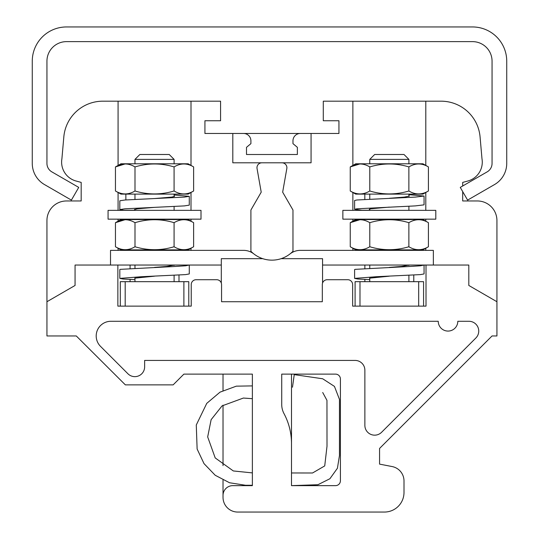 <?xml version="1.0" encoding="UTF-8"?>
<svg xmlns="http://www.w3.org/2000/svg" width="539" height="539" viewBox="0 0 539 539"><rect width="100%" height="100%" fill="white"/><g stroke="black" fill="none" stroke-linecap="round" stroke-linejoin="round"><path stroke-width="0.81" d="M281.722 374.12L335.521 374.12A4.891 4.891 0 0 1 340.412 379.005L340.412 480.748A4.891 4.891 0 0 1 335.521 485.639L291.498 485.639L291.498 374.12L281.722 374.12L281.722 404.445A19.566 19.566 0 0 0 284.019 413.649A63.589 63.589 0 0 1 291.498 443.57L291.498 472.966L312.546 472.986L324.727 465.912L327.005 446.252L326.957 400.342L322.706 392.513M191.001 250.365L191.001 248.243M191.001 221.185L191.001 219.157M191.001 210.351L191.001 192.484M191.001 165.419L191.001 101.184L220.579 101.184L220.579 120.749L204.928 120.749L204.928 133.47L232.808 133.47L232.808 162.812L261.866 162.812A4.891 4.891 0 0 0 257.049 168.552L261.213 192.16L250.904 210.021L250.904 251.268A29.349 29.349 0 0 0 292.967 251.268L292.967 210.021L282.658 192.16L286.822 168.552A4.891 4.891 0 0 0 282.005 162.812L311.064 162.812L311.064 133.47L338.943 133.47L338.943 120.749L323.292 120.749L323.292 101.184L425.797 101.184L425.797 165.419M352.87 250.365L352.87 248.243M352.87 221.185L352.87 219.157M352.87 210.351L352.87 192.484M352.87 165.419L352.87 101.184M118.075 250.365L118.075 248.243M118.075 221.185L118.075 219.157M118.075 210.351L118.075 192.484M118.075 165.419L118.075 101.184L102.814 101.184A39.138 39.138 0 0 0 63.824 136.913L61.911 158.742A19.572 19.572 0 0 0 76.12 181.037L81.18 182.398L81.18 200.966L66.506 200.966A19.566 19.566 0 0 0 46.94 220.532L46.94 301.725L75.062 285.461L75.062 265.04L117.859 265.04L117.859 306.125L191.23 306.125L191.23 284.605A4.891 4.891 0 0 1 196.122 279.714L216.665 279.714A4.891 4.891 0 0 1 221.556 284.605L221.556 301.725L322.315 301.725L322.315 284.605A4.891 4.891 0 0 1 327.207 279.714L347.749 279.714A4.891 4.891 0 0 1 352.641 284.605L352.641 306.125L426.012 306.125L426.012 265.04L468.809 265.04L468.809 285.461L496.931 301.725L496.931 220.532A19.566 19.566 0 0 0 477.365 200.966L462.698 200.966L462.698 191.608M118.075 101.184L191.001 101.184M425.797 250.365L425.797 248.243M425.797 221.185L425.797 219.157M425.797 210.351L425.797 192.484M425.797 101.184L441.084 101.184A39.138 39.138 0 0 1 480.074 136.913L481.981 158.742A19.572 19.572 0 0 1 467.771 181.037L462.698 182.398L462.698 185.995M355.086 360.423A9.783 9.783 0 0 1 364.869 370.205L364.869 425.379A9.783 9.783 0 0 0 381.572 432.298L475.876 337.993A9.783 9.783 0 0 0 468.964 321.291L457.806 321.291A9.783 9.783 0 0 1 448.024 331.074A9.783 9.783 0 0 1 438.241 321.291L110.872 321.291A14.674 14.674 0 0 0 100.497 346.341L127.938 373.783A9.783 9.783 0 0 0 144.634 366.864L144.634 360.423L355.086 360.423M46.94 301.725L46.94 335.965L76.289 335.965L125.365 384.88L173.134 384.88L183.893 374.12L252.373 374.12L252.373 485.639L232.808 485.639A9.783 9.783 0 0 0 223.025 495.422L223.025 497.376A14.674 14.674 0 0 0 237.699 512.05L384.435 512.05A19.566 19.566 0 0 0 404.001 492.484L404.001 480.963A14.674 14.674 0 0 0 392.129 466.558L379.564 464.119L379.564 448.441L492.04 335.965L496.931 335.965L496.931 301.725M232.808 485.639L252.373 485.639L252.373 485.268L245.508 485.262L229.54 482.755L215.223 475.277L204.018 463.634L197.126 449.021L196.277 425.001L206.754 403.367L220.02 392.149L236.331 386.153L252.373 385.897L252.373 374.12L223.025 374.12L223.025 390.532M292.482 387.218L294.247 374.625L322.679 378.776L334.449 386.409L339.469 399.399L339.462 455.543L337.427 468.229L329.902 478.74L317.916 484.723L291.498 485.639L335.521 485.639M243.567 133.47L300.304 133.47A7.337 7.337 0 0 0 292.967 140.807L292.967 143.643L297.373 147.336L297.373 154.498L246.498 154.498L246.498 147.336L250.904 143.643L250.904 140.807A7.337 7.337 0 0 0 243.567 133.47L232.808 133.47M311.064 133.47L300.304 133.47M223.025 405.173L223.025 465.622M223.025 480.081L223.025 495.422M130.088 281.668L130.088 279.525M130.088 268.469L130.088 265.04M179.002 275.072L179.002 281.668M413.784 281.668L413.784 275.079M364.869 265.04L364.869 268.469M364.869 279.525L364.869 281.668M282.005 162.812L261.866 162.812M252.373 472.898L252.373 398.685L243.379 398.051L222.068 405.887L211.133 419.665L207.677 436.92L215.202 457.921L233.32 470.951L252.373 472.898M256.82 255.958A29.349 29.349 0 0 1 253.835 253.903A16.628 16.628 0 0 0 243.581 250.365L110.515 250.365L110.515 265.04M117.859 265.04L221.307 265.04M433.356 265.04L433.356 250.365L300.29 250.365A16.628 16.628 0 0 0 290.036 253.903A29.349 29.349 0 0 1 287.051 255.958M322.565 265.04L426.012 265.04M134.972 265.04L134.972 268.2M134.972 278.09L134.972 281.668M188.778 281.668L188.778 306.125L188.778 281.668L120.298 281.668L120.298 306.125M134.972 159.382L139.864 154.491L169.212 154.491L174.104 159.382L134.972 159.382L134.972 163.789M134.972 194.114L134.972 199.41M134.972 209.26L134.972 210.351M134.972 219.157L134.972 219.548M134.972 249.88L134.972 250.365M369.767 265.04L369.767 268.2M369.767 278.09L369.767 281.668M423.573 281.668L423.573 306.125L423.573 281.668L355.093 281.668L355.093 306.125M369.767 159.382L374.659 154.491L404.007 154.491L408.899 159.382L369.767 159.382L369.767 163.789M369.767 194.114L369.767 199.134M369.767 208.997L369.767 210.351M369.767 219.157L369.767 219.548M369.767 249.88L369.767 250.365M189.189 265.04L185.584 265.801L175.444 266.455L120.278 269.359L119.813 269.581L119.813 278.387L123.047 279.02L134.972 279.62M174.548 265.04L166.612 266.455L154.538 267.378M189.27 265.134L189.27 273.94L185.584 274.607L141.642 276.709L119.813 278.387M154.538 276.177L134.757 278.164L134.972 278.703M423.984 265.04L420.373 265.801L410.233 266.455L355.066 269.359L354.601 269.581L354.601 278.387L357.835 279.02L369.767 279.62M409.344 265.04L401.4 266.455L389.333 267.378M424.058 265.134L424.058 273.94L420.373 274.607L376.438 276.709L354.601 278.387M389.333 276.177L369.545 278.164L369.767 278.703M193.629 222.681L188.145 219.548L120.931 219.548L115.454 222.681L115.454 246.747C121.976 250.669 128.491 250.669 134.999 246.747C147.989 250.675 161.013 250.675 174.084 246.747C180.578 250.675 187.094 250.675 193.629 246.747L193.629 222.681C187.134 218.753 180.619 218.753 174.084 222.681L174.084 246.747M174.084 222.681C161.094 218.753 148.07 218.753 134.999 222.681C128.491 218.76 121.976 218.76 115.454 222.681L125.183 219.69M134.999 222.681L134.999 246.747M193.629 246.747L188.145 249.88L120.931 249.88L115.454 246.747M428.417 222.681L422.94 219.548L355.727 219.548L350.249 222.681L350.249 246.747C356.771 250.669 363.279 250.669 369.788 246.747C382.778 250.675 395.808 250.675 408.872 246.747C415.367 250.675 421.882 250.675 428.417 246.747L428.417 222.681C421.922 218.753 415.407 218.753 408.872 222.681L408.872 246.747M408.872 222.681C395.889 218.753 382.858 218.753 369.788 222.681C363.279 218.76 356.771 218.76 350.249 222.681L359.971 219.69M369.788 222.681L369.788 246.747M428.417 246.747L422.94 249.88L355.727 249.88L350.249 246.747M177.776 219.157L201.007 219.157L201.007 210.351L108.069 210.351L108.069 219.157L177.776 219.157M412.564 219.157L435.802 219.157L435.802 210.351L342.865 210.351L342.865 219.157L412.564 219.157M174.104 194.956L189.27 196.331L184.399 197.092L124.987 199.996L119.813 200.784L119.813 209.59L123.633 210.257L134.972 210.257M174.104 196.007L174.596 196.331L171.779 197.092L154.538 198.554M189.27 196.331L189.27 205.137L184.399 205.898L124.987 208.802L119.813 209.59M125.856 199.935L125.856 194.114M154.538 207.36L137.472 208.802L134.487 209.59L134.972 209.914M408.899 194.673L424.058 196.055L415.326 197.092L356.879 199.996L354.601 200.508L354.601 209.307L361.939 210.257L369.767 210.257M408.899 195.745L409.384 196.055L404.344 197.092L389.333 198.298M424.058 196.055L424.058 204.854L415.326 205.898L356.879 208.802L354.601 209.314M364.829 199.403L364.829 194.114M389.333 207.104L370.589 208.802L369.276 209.314L369.767 209.637M115.454 190.988C121.976 194.909 128.491 194.909 134.999 190.988C147.989 194.909 161.013 194.909 174.084 190.988C180.578 194.909 187.094 194.909 193.629 190.988L188.145 194.114L120.931 194.114L115.454 190.988L115.454 166.922L125.183 163.923M134.999 190.988L134.999 166.922C128.491 163 121.976 163 115.454 166.922L120.931 163.789L188.145 163.789L193.629 166.922C187.134 162.994 180.619 162.994 174.084 166.922C161.094 162.994 148.07 162.994 134.999 166.922M174.084 190.988L174.084 166.922M193.629 190.988L193.629 166.922M350.249 190.988C356.771 194.909 363.279 194.909 369.788 190.988C382.778 194.909 395.808 194.909 408.872 190.988C415.367 194.909 421.882 194.909 428.417 190.988L422.94 194.114L355.727 194.114L350.249 190.988L350.249 166.922L359.971 163.923M369.788 190.988L369.788 166.922C363.279 163 356.771 163 350.249 166.922L355.727 163.789L422.94 163.789L428.417 166.922C421.922 162.994 415.407 162.994 408.872 166.922C395.889 162.994 382.858 162.994 369.788 166.922M408.872 190.988L408.872 166.922M428.417 190.988L428.417 166.922M221.556 301.725L322.315 301.725M281.109 258.68L322.565 258.68L322.565 283.083M221.307 283.083L221.307 258.68L262.769 258.68M506.734 61.19A34.24 34.24 0 0 0 472.494 26.95L66.506 26.95A34.24 34.24 0 0 0 32.266 61.19L32.266 163.398A24.457 24.457 0 0 0 44.494 184.574L71.397 200.11L78.734 187.397L51.832 171.867A9.783 9.783 0 0 1 46.94 163.398L46.94 61.19A19.566 19.566 0 0 1 66.506 41.624L472.494 41.624A19.566 19.566 0 0 1 492.06 61.19L492.06 163.398A9.783 9.783 0 0 1 487.168 171.867L460.266 187.397L467.603 200.11L494.506 184.574A24.457 24.457 0 0 0 506.734 163.398L506.734 61.19M183.887 281.668L183.887 306.125M125.189 281.668L125.189 306.125M418.682 281.668L418.682 306.125M359.985 281.668L359.985 306.125M174.104 275.321L174.104 281.668M174.104 159.382L174.104 163.789M174.104 194.114L174.104 196.654M174.104 206.511L174.104 210.351M174.104 219.157L174.104 219.548M174.104 249.88L174.104 250.365M174.104 265.04L174.104 265.444M408.899 275.321L408.899 281.668M408.899 159.382L408.899 163.789M408.899 194.114L408.899 196.378M408.899 206.235L408.899 210.351M408.899 219.157L408.899 219.548M408.899 249.88L408.899 250.365M408.899 265.04L408.899 265.444"/></g></svg>
